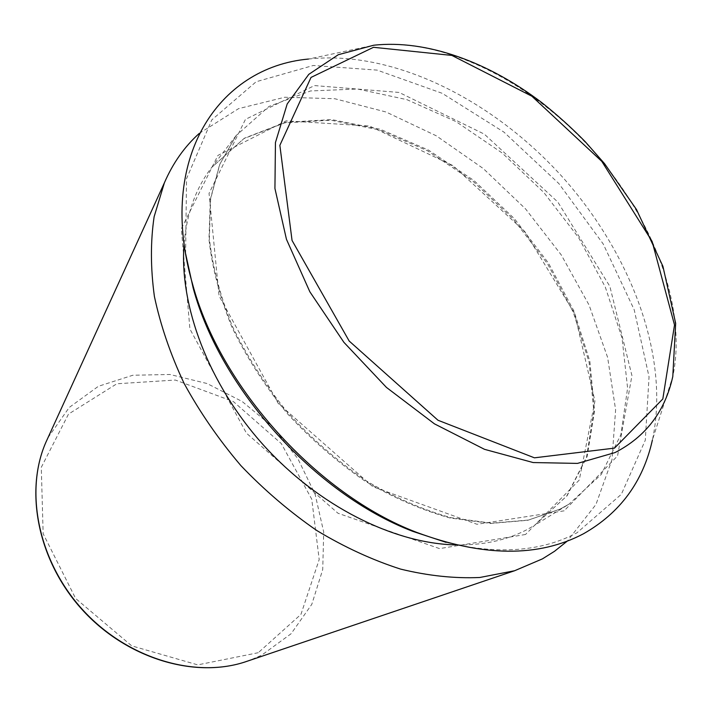 <?xml version="1.0" encoding="UTF-8"?>
<svg xmlns="http://www.w3.org/2000/svg" width="712" height="712" viewBox="0 0 712 712"><rect width="100%" height="100%" fill="white"/><g stroke="black" fill="none" stroke-linecap="round" stroke-linejoin="round"><path stroke-width="0.53" stroke-dasharray="3.56 2.67" d="M185.618 253.73L186.526 178.703L211.784 119.91L256.124 81.755L313.28 65.486L377.102 70.105L442.197 93.308L504.043 132.192L558.822 183.536L603.215 243.967L634.205 309.791L649.041 376.835L645.294 440.221L621.353 494.279L577.014 532.781C541.467 551.675 497.866 554.879 446.219 542.393M199.271 133.393L238.591 108.633L284.755 97.25L334.791 98.728L386.055 112.007L436.233 135.778L483.306 168.575L525.509 208.839L561.261 254.932L589.091 305.101L607.63 357.442L615.613 409.792L611.982 459.721L595.962 504.479L567.313 541.076M308.483 59.051C393.033 49.698 492.081 99.36 561.697 176.175C631.01 253.258 670.321 356.854 652.406 440.007L672.787 376.577C687.569 307.112 652.619 216.991 591.583 149.191C530.36 81.569 444.27 37.611 373.667 45.239L308.483 59.051M48.024 437.631L69.269 407.424L98.381 386.296L132.806 375.251L169.892 374.476L207.112 383.537L242.169 401.497L272.999 427.049L297.821 458.599L315.131 494.306L323.711 532.078L322.723 569.591L311.794 604.337L291.119 633.716L261.669 655.182L249.245 660.531M258.242 652.717L197.74 664.875L131.702 645.855L75.606 598.454L43.147 533.715L41.287 467.33L68.503 414.099L116.83 383.777L175.392 380.048L233.349 401.55L281.32 443.585L311.749 499.174L319.198 559.534L300.945 614.385L258.242 652.717M564.135 510.833L476.987 524.272L372.919 486.759L278.258 403.464L219.065 295.943L209.043 193.335L245.462 119.376L314.464 85.574L399.138 92.444L484.329 134.141L557.87 202.083L609.864 286.393L631.944 375.616L617.571 455.885L564.135 510.833M560.113 509.116L527.877 520.276L490.764 523.445L450.055 517.98C421.629 510.05 393.158 497.67 364.66 480.849C336.732 461.661 310.859 439.135 287.034 413.289C264.962 386.011 246.619 357.38 232.005 327.369C219.875 297.233 212.203 267.908 208.99 239.392L210.289 199.556L219.608 164.588L236.108 135.583L269.02 106.408L310.583 90.949L357.549 89.009L406.881 99.644L455.885 121.521L502.2 153.018L543.745 192.382L578.669 237.728L605.28 287.007L622.048 337.986L627.601 388.147L620.882 434.667L601.266 474.432L568.888 504.212L560.113 509.116M184.088 243.682C186.775 213.271 195.951 187.879 211.615 167.525L244.323 138.235L285.432 122.295L331.783 119.598L380.368 129.29L428.535 150.116L473.934 180.519L514.509 218.771L548.436 263.04L574.05 311.304L589.856 361.34L594.547 410.664L587.133 456.49L567.09 495.766L534.623 525.314L525.883 530.217C505.769 540.461 482.496 545.374 456.054 544.929M525.536 534.481L439.544 548.614L337.986 513.245L246.468 433.207L189.917 329.024L181.346 228.677L217.934 155.403L286.18 120.844L369.51 126.042L453.028 165.638L524.664 231.409L574.682 313.672L594.938 401.105L579.257 480.057L525.536 534.481M236.108 135.583L219.83 164.214L210.627 198.87L209.364 238.502C212.585 266.955 220.275 296.272 232.45 326.461C247.108 356.543 265.523 385.272 287.692 412.649C311.607 438.601 337.568 461.216 365.576 480.467C394.145 497.35 422.625 509.756 451.016 517.695L491.556 523.169L528.375 520.063L560.237 509.044L568.888 504.212L534.623 525.314L566.699 496.095L586.519 457.149L593.844 411.536L589.118 362.283L573.285 312.23L547.626 263.912L513.637 219.563L472.982 181.231L427.529 150.775L379.345 129.922L330.84 120.203L284.72 122.847L243.949 138.591L211.615 167.525L236.108 135.583"/><path stroke-width="1.07" d="M446.219 542.393L412.835 531.375C315.291 494.181 220.231 388.885 193.175 288.057L185.618 253.73M567.313 541.076L554.523 551.293L542.437 558.876L514.607 570.739L479.817 577.485C454.692 578.616 428.277 575.821 400.589 569.102C372.527 560.095 344.653 547.261 316.956 530.618C289.828 511.946 264.508 490.31 240.976 465.719C218.904 439.802 199.965 412.399 184.159 383.51C170.417 354.264 160.494 325.233 154.388 296.397C150.535 268.166 150.446 241.608 154.13 216.724L164.392 182.806C172.936 163.066 184.568 146.601 199.271 133.393M652.406 440.007C643.123 481.641 620.188 512.88 583.582 533.715C538.77 557.478 483.137 557.024 416.654 532.371C317.258 494.466 220.142 386.901 192.578 284.15C156.07 158.304 218.726 67.106 308.483 59.051M249.245 660.531L244.341 662.187C193.628 678.483 126.033 657.915 82.094 609.152C38.065 560.469 24.484 491.129 45.871 442.339L48.024 437.631M456.054 544.929C393.798 543.585 318.638 506.107 263.627 445.267C208.705 384.347 179.086 305.751 184.088 243.682M615.07 452.556L577.494 463.396L533.181 462.56L484.498 449.325L434.453 423.854L386.456 387.426L343.923 342.356L309.845 291.778L286.447 239.285L274.93 188.475L275.446 142.525L287.212 103.916L308.786 74.351L338.28 54.717L373.667 45.239C426.773 39.347 488.85 62.238 542.117 102.866C557.176 114.837 571.549 127.777 585.219 141.688L604.524 163.618L636.528 209.595L662.934 266.35L675.67 323.355L672.787 376.577C665.106 411.313 645.864 436.643 615.07 452.556M614.501 448.115L534.445 457.825L437.987 420.249L349.183 341.039L292.053 240.46L279.861 145.328L311.019 77.421L373.506 47.303L451.871 55.42L531.882 96.218L601.827 161.401L652.076 241.359L674.513 324.966L662.819 398.969L614.501 448.115M514.607 570.739L244.341 662.187C193.299 678.572 125.739 657.995 81.889 609.338C37.95 560.753 24.368 491.449 45.871 442.339L164.392 182.806M412.835 531.375L416.654 532.371M193.175 288.057L192.578 284.15"/></g></svg>

